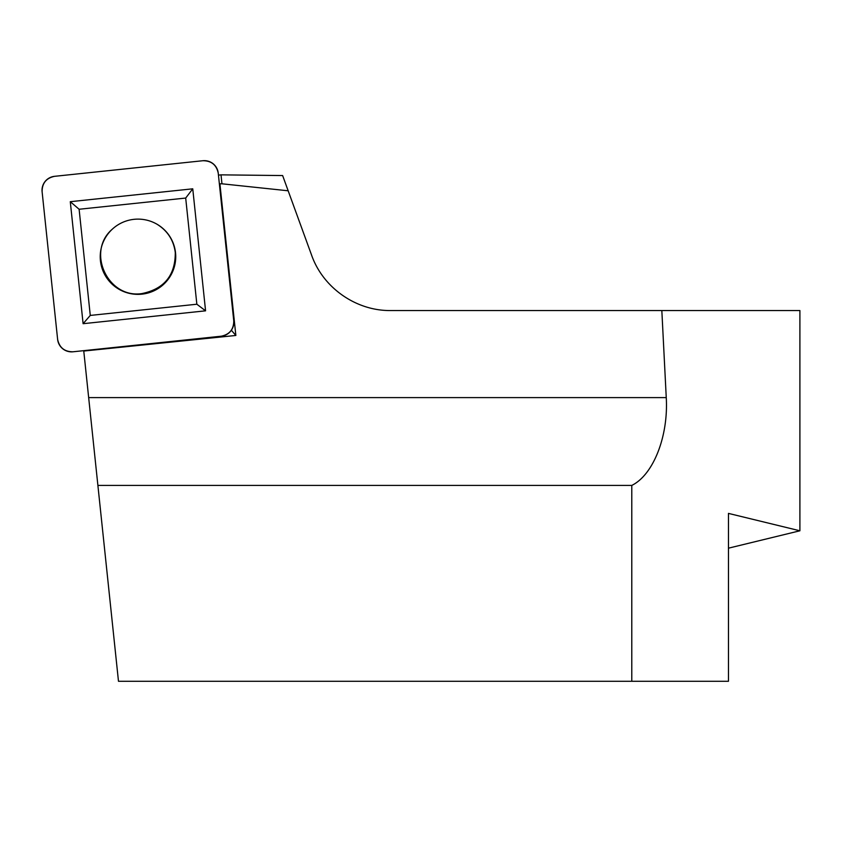 <?xml version="1.0" encoding="UTF-8"?>
<svg xmlns="http://www.w3.org/2000/svg" width="842" height="842" viewBox="0 0 842 842"><rect width="100%" height="100%" fill="white"/><g stroke="black" fill="none" stroke-linecap="round" stroke-linejoin="round"><path stroke-width="1.26" d="M218.446 175.125L221.014 174.852L221.951 183.798L219.362 183.819M728.467 548.174L799.9 530.786L728.467 513.399L728.467 681.273L118.48 681.273L83.768 351.051L235.855 335.463L219.93 184.009M221.951 183.798L288.164 190.787L311.656 255.315C323.107 287.827 356.061 310.908 390.53 310.551L661.833 310.551L666.254 397.603C668.537 436.209 653.35 474.899 631.784 485.413L97.893 485.413M221.014 174.852L282.628 175.557L288.164 190.787M661.833 310.551L799.9 310.551L799.9 530.786M631.784 681.273L631.784 485.413M235.855 335.463L231.361 330.253M112.344 229.15C86 251.453 107.681 298.794 141.856 293.595C164.243 288.995 175.389 275.313 175.283 252.537C173.694 240.38 167.705 231.013 157.328 224.425M42.1 191.639L57.624 339.389A13.988 13.935 174 0 0 73.001 351.788L221.309 336.2A13.988 13.935 174 0 0 233.76 320.876L218.236 173.126A13.988 13.935 174 0 0 202.869 160.727L54.551 176.325A13.988 13.935 174 0 0 42.1 191.639M132.404 203.659L185.693 198.059L196.849 304.225L90.273 315.424L79.116 209.258L132.404 203.659M141.919 294.153A37.753 37.616 -6 0 1 112.27 229.213A37.753 37.616 -6 0 1 174.841 264.851A37.753 37.616 -6 0 1 141.919 294.153M192.755 188.819L70.286 201.691L83.105 323.696L205.574 310.824L192.755 188.819L185.693 198.059M79.116 209.258L70.286 201.691M83.105 323.696L90.273 315.424M205.574 310.824L196.849 304.225M233.76 320.876L218.236 173.126C216.468 164.864 211.353 160.727 202.869 160.727L54.551 176.325C46.257 178.083 42.111 183.188 42.1 191.639L57.624 339.389C59.393 347.651 64.518 351.788 73.001 351.788L221.309 336.2C229.603 334.432 233.76 329.327 233.76 320.876M666.254 397.603L88.663 397.603"/></g></svg>
